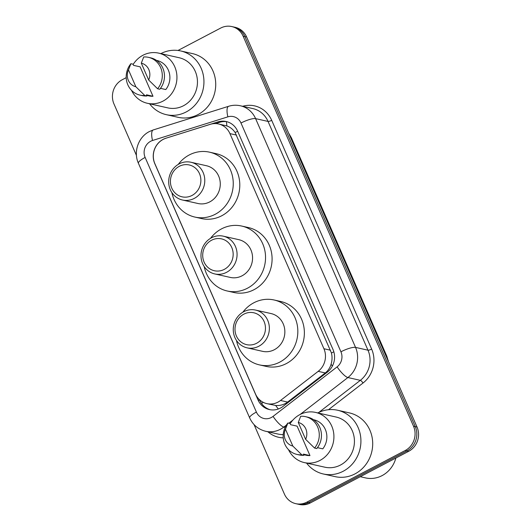 <?xml version="1.0" encoding="UTF-8"?>
<svg xmlns="http://www.w3.org/2000/svg" width="531" height="531" viewBox="0 0 531 531"><rect width="100%" height="100%" fill="white"/><g stroke="black" fill="none" stroke-linecap="round" stroke-linejoin="round"><path stroke-width="0.8" d="M165.951 138.252A18.147 16.859 -77.3 0 0 163.17 139.407A18.147 16.859 -77.3 0 0 154.866 163.661L255.504 394.009A18.147 16.859 -77.3 0 0 266.901 403.646A18.147 16.859 -77.3 0 0 280.514 400.48L318.188 371.348A18.147 16.859 -77.3 0 0 323.93 348.741L229.943 133.613A18.147 16.859 -77.3 0 0 218.546 123.975A18.147 16.859 -77.3 0 0 210.276 124.34L165.864 138.239A18.147 16.859 -77.3 0 0 163.083 139.394A18.147 16.859 -77.3 0 0 154.78 163.648L258.02 399.949A18.147 16.859 -77.3 0 0 269.409 409.58A18.147 16.859 -77.3 0 0 283.023 406.414L327.295 372.185A18.147 16.859 -77.3 0 0 333.037 349.577L237.616 131.164A18.147 16.859 -77.3 0 0 226.219 121.533A18.147 16.859 -77.3 0 0 217.949 121.898L165.864 138.239M266.901 403.646L275.642 405.458C280.056 405.823 284.045 404.695 287.61 402.073L325.284 372.941C328.092 370.698 330.016 367.817 331.065 364.293C332.214 360.549 332.34 356.779 331.444 352.996L235.12 132.524C232.97 129.332 230.242 127.148 226.936 125.96L218.546 123.975M177.991 50.472L220.677 28.07A18.147 16.859 102.7 0 1 231.728 26.55A18.147 16.859 102.7 0 1 243.125 36.181L413.536 426.247A18.147 16.859 102.7 0 1 405.233 450.5L306.832 502.147A18.147 16.859 102.7 0 1 295.78 503.667A18.147 16.859 102.7 0 1 284.384 494.029L254.044 424.574M136.454 155.43L113.973 103.97A18.147 16.859 102.7 0 1 122.276 79.716L126.212 77.652M295.78 503.667L299.272 504.45A18.147 16.859 102.7 0 0 310.323 502.93L408.724 451.284A18.147 16.859 102.7 0 0 417.027 427.03L246.616 36.971A18.147 16.859 102.7 0 0 235.22 27.333L233.474 26.942A18.147 16.859 102.7 0 1 244.871 36.573L415.282 426.639A18.147 16.859 102.7 0 1 406.978 450.892L308.577 502.538A18.147 16.859 102.7 0 1 297.526 504.058A18.147 16.859 102.7 0 0 308.577 502.538L406.978 450.892A18.147 16.859 102.7 0 0 415.282 426.639L244.871 36.573A18.147 16.859 102.7 0 0 233.474 26.942L231.728 26.55M270.292 409.753A18.147 16.859 102.7 0 1 259.765 400.341L259.473 399.677M215.506 123.604L219.695 122.289A18.147 16.859 102.7 0 1 227.089 121.752M160.853 53.618A32.663 30.347 102.7 0 1 180.646 50.936A32.663 30.347 102.7 0 1 203.804 78.641A32.663 30.347 102.7 0 1 186.208 111.935A32.663 30.347 102.7 0 1 166.316 114.669A32.663 30.347 102.7 0 1 149.583 103.777M180.646 50.936L192.428 53.585A32.663 30.347 102.7 0 1 215.586 81.289A32.663 30.347 102.7 0 1 197.997 114.583A32.663 30.347 102.7 0 1 178.104 117.318L166.316 114.669M133.175 64.417A25.707 23.882 102.7 0 1 142.958 55.264A25.707 23.882 102.7 0 1 158.61 53.113A25.707 23.882 102.7 0 1 176.836 74.917A25.707 23.882 102.7 0 1 162.99 101.122A25.707 23.882 102.7 0 1 147.333 103.273A25.707 23.882 102.7 0 1 131.509 90.323M158.61 53.113L179.12 57.726A25.707 23.882 102.7 0 1 197.346 79.524A25.707 23.882 102.7 0 1 183.5 105.735A25.707 23.882 102.7 0 1 167.842 107.886L147.333 103.273M160.481 88.345L165.805 89.547A18.147 16.859 102.7 0 0 156.95 60.488L156.512 60.388M141.299 63.169A12.094 11.237 102.7 0 1 148.66 80.015L141.299 63.169L143.709 56.976A19.355 17.981 102.7 0 1 148.494 57.348A19.355 17.981 102.7 0 1 157.594 88.763L159.778 89.254A19.355 17.981 102.7 0 0 150.671 57.839L148.494 57.348M148.66 80.015L157.594 88.763M152.994 96.27L146.45 94.797L146.968 95.978L144.784 95.487A19.355 17.981 102.7 0 1 139.998 95.115A19.355 17.981 102.7 0 1 130.898 63.7L133.075 64.191L133.593 65.373L140.138 66.84L152.994 96.27A18.147 16.859 102.7 0 1 148.992 95.899L146.702 95.381M135.843 86.739A12.094 11.237 102.7 0 1 128.489 69.893L135.843 86.739L144.784 95.487M128.489 69.893L130.898 63.7M146.968 95.978A19.355 17.981 102.7 0 1 142.182 95.607L139.998 95.115M224.301 269.37A16.328 15.173 102.7 0 1 204.096 262.068A16.328 15.173 102.7 0 1 211.57 240.238A16.328 15.173 102.7 0 1 231.775 247.546A16.328 15.173 102.7 0 1 224.301 269.37M226.571 272.317A19.355 17.981 102.7 0 1 214.783 273.936A19.355 17.981 102.7 0 1 201.057 257.522A19.355 17.981 102.7 0 1 211.484 237.788A19.355 17.981 102.7 0 1 223.272 236.169A19.355 17.981 102.7 0 1 236.992 252.583A19.355 17.981 102.7 0 1 226.571 272.317M214.783 273.936L230.268 277.421A19.355 17.981 -77.3 0 0 242.056 275.801A19.355 17.981 -77.3 0 0 252.484 256.068A19.355 17.981 -77.3 0 0 238.764 239.654L223.272 236.169M210.528 238.326A33.267 30.911 102.7 0 1 221.553 228.861A33.267 30.911 102.7 0 1 241.811 226.08A33.267 30.911 102.7 0 1 265.4 254.289A33.267 30.911 102.7 0 1 247.479 288.207A33.267 30.911 102.7 0 1 227.222 290.988A33.267 30.911 102.7 0 1 204.183 266.529M241.811 226.08L248.362 227.547A33.267 30.911 102.7 0 1 271.945 255.763A33.267 30.911 102.7 0 1 254.024 289.68A33.267 30.911 102.7 0 1 233.766 292.462L227.222 290.988M192.01 195.461A16.328 15.173 102.7 0 1 171.805 188.16A16.328 15.173 102.7 0 1 179.279 166.329A16.328 15.173 102.7 0 1 199.483 173.63A16.328 15.173 102.7 0 1 192.01 195.461M194.28 198.402A19.355 17.981 102.7 0 1 182.491 200.021A19.355 17.981 102.7 0 1 168.765 183.607A19.355 17.981 102.7 0 1 179.193 163.873A19.355 17.981 102.7 0 1 190.981 162.254A19.355 17.981 102.7 0 1 204.7 178.668A19.355 17.981 102.7 0 1 194.28 198.402M182.491 200.021L197.983 203.506A19.355 17.981 -77.3 0 0 209.765 201.886A19.355 17.981 -77.3 0 0 220.192 182.153A19.355 17.981 -77.3 0 0 206.473 165.738L190.981 162.254M178.237 164.418A33.267 30.911 102.7 0 1 189.262 154.952A33.267 30.911 102.7 0 1 209.519 152.165A33.267 30.911 102.7 0 1 233.109 180.381A33.267 30.911 102.7 0 1 215.188 214.298A33.267 30.911 102.7 0 1 194.93 217.079A33.267 30.911 102.7 0 1 171.891 192.62M209.519 152.165L216.071 153.638A33.267 30.911 102.7 0 1 239.654 181.854A33.267 30.911 102.7 0 1 221.732 215.765A33.267 30.911 102.7 0 1 201.475 218.553L194.93 217.079M256.592 343.285A16.328 15.173 102.7 0 1 236.388 335.984A16.328 15.173 102.7 0 1 243.862 314.153A16.328 15.173 102.7 0 1 264.066 321.454A16.328 15.173 102.7 0 1 256.592 343.285M258.856 346.225A19.355 17.981 102.7 0 1 247.074 347.845A19.355 17.981 102.7 0 1 233.348 331.43A19.355 17.981 102.7 0 1 243.775 311.697A19.355 17.981 102.7 0 1 255.564 310.077A19.355 17.981 102.7 0 1 269.283 326.492A19.355 17.981 102.7 0 1 258.856 346.225M247.074 347.845L262.56 351.33A19.355 17.981 -77.3 0 0 274.348 349.71A19.355 17.981 -77.3 0 0 284.775 329.977A19.355 17.981 -77.3 0 0 271.056 313.562L255.564 310.077M242.82 312.241A33.267 30.911 102.7 0 1 253.845 302.776A33.267 30.911 102.7 0 1 274.102 299.988A33.267 30.911 102.7 0 1 297.692 328.204A33.267 30.911 102.7 0 1 279.771 362.122A33.267 30.911 102.7 0 1 259.513 364.903A33.267 30.911 102.7 0 1 236.474 340.444M274.102 299.988L280.653 301.462A33.267 30.911 102.7 0 1 304.236 329.678A33.267 30.911 102.7 0 1 286.315 363.589A33.267 30.911 102.7 0 1 266.058 366.377L259.513 364.903M395.874 458.027A27.22 25.289 102.7 0 1 382.088 475.61A27.22 25.289 102.7 0 1 365.514 477.893L360.277 476.712M317.837 412.926A32.663 30.347 102.7 0 1 337.623 410.244A32.663 30.347 102.7 0 1 360.781 437.949A32.663 30.347 102.7 0 1 343.192 471.249A32.663 30.347 102.7 0 1 323.299 473.977A32.663 30.347 102.7 0 1 306.56 463.085M337.623 410.244L349.405 412.899A32.663 30.347 102.7 0 1 372.563 440.597A32.663 30.347 102.7 0 1 354.973 473.898A32.663 30.347 102.7 0 1 335.081 476.626L323.299 473.977M290.152 423.725A25.707 23.882 102.7 0 1 299.935 414.572A25.707 23.882 102.7 0 1 315.587 412.421A25.707 23.882 102.7 0 1 333.813 434.225A25.707 23.882 102.7 0 1 319.967 460.43A25.707 23.882 102.7 0 1 304.316 462.581A25.707 23.882 102.7 0 1 288.486 449.631M315.587 412.421L336.096 417.034A25.707 23.882 102.7 0 1 354.323 438.832A25.707 23.882 102.7 0 1 340.477 465.043A25.707 23.882 102.7 0 1 324.826 467.194L304.316 462.581M317.458 447.653L322.788 448.854A18.147 16.859 102.7 0 0 313.934 419.802L313.489 419.702M298.276 422.477A12.094 11.237 102.7 0 1 305.637 439.323L298.276 422.477L300.685 416.284A19.355 17.981 102.7 0 1 305.471 416.656A19.355 17.981 102.7 0 1 314.571 448.071L316.755 448.562A19.355 17.981 102.7 0 0 307.648 417.147L305.471 416.656M305.637 439.323L314.571 448.071M309.971 455.578L303.427 454.105L303.944 455.286L301.761 454.795A19.355 17.981 102.7 0 1 296.975 454.423A19.355 17.981 102.7 0 1 287.875 423.008L290.059 423.499L290.57 424.681L297.114 426.154L309.971 455.578A18.147 16.859 102.7 0 1 305.969 455.206L303.686 454.689M292.827 446.047A12.094 11.237 102.7 0 1 285.466 429.201L292.827 446.047L301.761 454.795M285.466 429.201L287.875 423.008M303.944 455.286A19.355 17.981 102.7 0 1 299.159 454.914L296.975 454.423M278.357 408.989A18.147 4.46 -127.7 0 1 275.642 405.458M269.177 404.157A6.047 5.622 -77.3 0 0 269.901 404.317M237.669 131.29A18.147 4.155 156.4 0 0 235.12 132.524M226.936 125.96A18.147 5.907 -107.4 0 1 226.485 121.665M333.846 351.827A18.147 4.155 156.4 0 0 331.444 352.996M332.406 366.032A18.147 4.46 -127.7 0 1 331.065 364.293M263.33 402.372A18.147 4.155 156.4 0 0 261.524 403.467M236.507 135.086L229.943 133.613M330.494 350.214L323.93 348.741M325.284 372.941L318.188 371.348M287.61 402.073L280.514 400.48M150.671 141.266A12.094 11.237 -77.3 0 0 145.136 157.435L256.387 412.083A12.094 11.237 -77.3 0 0 271.354 417.492A12.094 11.237 -77.3 0 0 273.06 416.39L337.112 366.868A12.094 11.237 -77.3 0 0 340.935 351.801L240.988 123.026A12.094 11.237 -77.3 0 0 227.879 116.847L152.523 140.496A12.094 11.237 -77.3 0 0 150.671 141.266M152.523 140.496A12.094 3.936 -107.4 0 1 153.267 129.936L149.417 131.535C138.306 137.064 133.181 151.966 138.412 163.256A12.094 2.774 -23.6 0 1 145.136 157.435M286.328 425.145L283.846 427.063A24.194 22.481 102.7 0 1 280.428 429.26A24.194 22.481 102.7 0 1 265.692 431.285L278.131 434.079A24.194 22.481 -77.3 0 0 283.229 434.584M285.127 427.355L283.846 427.063A12.094 2.974 -127.7 0 1 273.06 416.39M242.634 106.286A27.22 25.289 102.7 0 1 271.693 120.325L371.64 349.093A27.22 25.289 102.7 0 1 363.031 383.01L328.497 409.706M283.242 437.843A27.22 25.289 102.7 0 1 267.923 431.783M243.125 36.181L246.616 36.971M306.832 502.147L310.323 502.93M405.233 450.5L408.724 451.284M413.536 426.247L417.027 427.03M240.41 105.782A24.194 22.481 102.7 0 1 255.603 118.632L268.042 121.426A24.194 22.481 -77.3 0 0 252.849 108.583L240.41 105.782C236.448 104.912 232.518 105.078 228.622 106.286L153.267 129.936M240.988 123.026A12.094 2.774 -23.6 0 1 255.603 118.632L355.551 347.4A24.194 22.481 102.7 0 1 347.898 377.541L360.33 380.342A24.194 22.481 -77.3 0 0 367.99 350.195L268.042 121.426A3.027 0.69 156.4 0 0 271.693 120.325M337.112 366.868A12.094 2.974 -127.7 0 0 347.898 377.541L300.141 414.465M292.926 420.048L288.818 423.22M318.819 412.441L360.33 380.342A3.027 0.743 52.3 0 1 363.031 383.01M340.935 351.801A12.094 2.774 -23.6 0 1 355.551 347.4L367.99 350.195A3.027 0.69 156.4 0 0 371.64 349.093M227.879 116.847A12.094 3.936 -107.4 0 1 228.622 106.286M138.412 163.256L249.67 417.904A12.094 2.774 -23.6 0 1 256.387 412.083M219.695 122.289L217.949 121.898M259.765 400.341L258.02 399.949M290.543 137.509L291.034 137.622A6.047 1.387 -23.6 0 1 291.453 137.894L386.82 356.175A6.047 1.387 156.4 0 0 386.402 355.909L291.034 137.622A24.194 22.481 -77.3 0 0 288.91 133.785M387.796 360.124A24.194 22.481 -77.3 0 0 386.402 355.909L385.911 355.797M249.67 417.904C252.922 424.953 258.265 429.413 265.692 431.285M386.82 356.175L388.48 361.691M288.565 132.989L291.453 137.894"/></g></svg>
